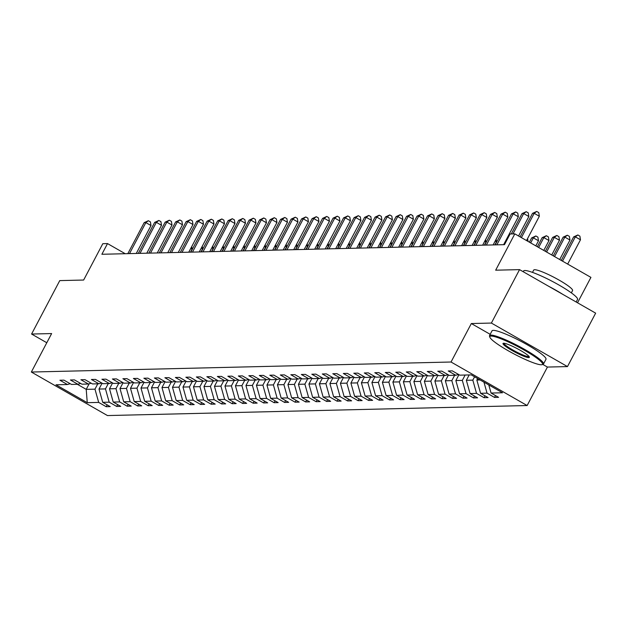 <?xml version="1.0" encoding="UTF-8"?>
<svg xmlns="http://www.w3.org/2000/svg" width="627" height="627" viewBox="0 0 627 627"><rect width="100%" height="100%" fill="white"/><g stroke="black" fill="none" stroke-linecap="round" stroke-linejoin="round"><path stroke-width="0.94" d="M577.53 302.786L590.924 277.385L514.822 233.855L510.112 233.965L504.476 244.655L101.88 254.272L107.515 243.582L102.804 243.699L83.642 280.034L59.761 280.606L31.585 334.042L46.798 342.742M567.474 366.583L595.65 313.147L519.548 269.626L491.38 323.062L471.324 323.54L451.04 362.014L527.142 405.536L547.426 367.061L567.474 366.583L491.38 323.062M451.04 362.014L31.35 372.038L107.452 415.56L527.142 405.536M87.255 402.683L98.69 402.416L106.198 406.704L110.234 406.609L102.726 402.315L109.184 402.166L116.693 406.453L120.729 406.359L113.221 402.064L119.679 401.915L127.187 406.202L131.223 406.108L123.715 401.813L130.173 401.664L137.681 405.959L141.718 405.857L134.209 401.562L140.675 401.413L148.176 405.708L152.212 405.606L144.712 401.311L151.17 401.162L158.678 405.457L162.714 405.356L155.206 401.061L161.664 400.912L169.172 405.207L173.209 405.105L165.7 400.81L172.159 400.661L179.667 404.956L183.703 404.854L176.195 400.559L182.653 400.41L190.161 404.705L194.198 404.603L186.689 400.308L193.147 400.159L200.656 404.454L204.692 404.352L197.184 400.057L203.642 399.908L211.15 404.203L215.186 404.101L207.686 399.807L214.144 399.658L221.652 403.953L225.689 403.851L218.18 399.556L224.638 399.407L232.147 403.702L236.183 403.6L228.675 399.305L235.133 399.156L242.641 403.451L246.677 403.349L239.169 399.054L245.627 398.905L253.136 403.2L257.172 403.098L249.664 398.811L256.122 398.654L263.63 402.949L267.666 402.847L260.158 398.56L266.616 398.404L274.124 402.699L278.161 402.597L270.66 398.31L277.118 398.153L284.619 402.448L288.663 402.346L281.155 398.059L287.613 397.902L295.121 402.197L299.157 402.095L291.649 397.808L298.107 397.651L305.615 401.946L309.652 401.844L302.143 397.557L308.602 397.4L316.11 401.695L320.146 401.593L312.638 397.306L319.096 397.15L326.604 401.445L330.641 401.343L323.132 397.056L329.59 396.899L337.099 401.194L341.135 401.092L333.627 396.805L340.093 396.648L347.593 400.943L351.629 400.841L344.129 396.554L350.587 396.397L358.095 400.692L362.132 400.598L354.623 396.303L361.081 396.146L368.59 400.441L372.626 400.347L365.118 396.052L371.576 395.896L379.084 400.191L383.121 400.097L375.612 395.802L382.07 395.645L389.579 399.94L393.615 399.846L386.107 395.551L392.565 395.394L400.073 399.689L404.109 399.595L396.601 395.3L403.067 395.143L410.567 399.438L414.604 399.344L407.103 395.049L413.561 394.892L421.07 399.187L425.106 399.093L417.598 394.798L424.056 394.642L431.564 398.937L435.6 398.843L428.092 394.548L434.55 394.391L442.059 398.686L446.095 398.592L438.587 394.297L445.045 394.14L452.553 398.435L456.589 398.341L449.081 394.046L455.539 393.889L463.047 398.184L467.084 398.09L459.575 393.795L466.041 393.638L473.542 397.933L477.578 397.839L470.078 393.544L476.536 393.388L484.044 397.683L488.08 397.589L480.572 393.294L487.03 393.137L494.538 397.432L498.575 397.338L491.066 393.043L502.501 392.768L471.238 374.883L459.803 375.158L452.294 370.863L448.258 370.965L455.766 375.26L449.308 375.408L441.8 371.113L437.764 371.215L445.272 375.51L438.814 375.659L431.305 371.364L427.269 371.466L434.777 375.761L428.319 375.91L420.811 371.615L416.775 371.717L424.283 376.012L417.817 376.161L410.317 371.866L406.272 371.968L413.781 376.263L407.323 376.412L399.814 372.117L395.778 372.219L403.286 376.513L396.828 376.662L389.32 372.367L385.284 372.469L392.792 376.764L386.334 376.913L378.826 372.618L374.789 372.72L382.298 377.007L375.839 377.164L368.331 372.869L364.295 372.971L371.803 377.258L365.345 377.415L357.837 373.12L353.8 373.222L361.309 377.509L354.843 377.666L347.342 373.371L343.306 373.473L350.806 377.76L344.348 377.916L336.84 373.621L332.804 373.723L340.312 378.01L333.854 378.167L326.346 373.872L322.309 373.974L329.818 378.261L323.36 378.418L315.851 374.123L311.815 374.225L319.323 378.512L312.865 378.669L305.357 374.374L301.321 374.476L308.829 378.763L302.371 378.92L294.862 374.625L290.826 374.727L298.334 379.014L291.868 379.17L284.368 374.875L280.332 374.97L287.832 379.264L281.374 379.421L273.866 375.126L269.829 375.22L277.338 379.515L270.88 379.672L263.371 375.377L259.335 375.471L266.843 379.766L260.385 379.923L252.877 375.628L248.841 375.722L256.349 380.017L249.891 380.174L242.383 375.879L238.346 375.973L245.855 380.268L239.396 380.424L231.888 376.129L227.852 376.224L235.36 380.518L228.902 380.675L221.394 376.38L217.357 376.474L224.858 380.769L218.4 380.926L210.899 376.631L206.855 376.725L214.363 381.02L207.905 381.177L200.397 376.882L196.361 376.976L203.869 381.271L197.411 381.428L189.903 377.133L185.866 377.227L193.375 381.522L186.917 381.678L179.408 377.383L175.372 377.478L182.88 381.772L176.422 381.929L168.914 377.634L164.877 377.728L172.386 382.023L165.928 382.18L158.419 377.885L154.383 377.979L161.884 382.274L155.425 382.431L147.925 378.136L143.881 378.23L151.389 382.525L144.931 382.682L137.423 378.387L133.386 378.481L140.895 382.776L134.437 382.932L126.928 378.637L122.892 378.732L130.4 383.026L123.942 383.183L116.434 378.888L112.398 378.982L119.906 383.277L113.448 383.434L105.939 379.139L101.903 379.233L109.411 383.528L102.953 383.685L95.445 379.39L91.409 379.484L98.917 383.779L92.451 383.936L84.951 379.641L80.914 379.735L88.415 384.03L81.957 384.186L74.448 379.891L70.412 379.986L77.92 384.28L71.462 384.437L63.954 380.142L59.918 380.236L67.426 384.531L55.991 384.806L87.255 402.683L86.22 389.367L94.967 389.155L97.788 383.81M477.641 378.543L476.849 380.04L480.11 379.962M458.517 374.429L455.766 375.26M487.03 393.137L483.95 382.156M480.572 393.294L476.849 380.04M474.576 376.796L472.813 380.134L466.355 380.291L469.176 374.938M448.023 374.68L445.272 375.51M476.536 393.388L472.813 380.134M470.078 393.544L466.355 380.291M465.14 375.032L462.318 380.385L455.86 380.542L458.948 374.672M437.528 374.93L434.777 375.761M466.041 393.638L462.318 380.385M459.575 393.795L455.86 380.542M454.646 375.283L451.824 380.636L445.366 380.785L448.454 374.922M427.034 375.181L424.283 376.012M455.539 393.889L451.824 380.636M449.081 394.046L445.366 380.785M444.151 375.534L441.33 380.887L434.872 381.036L437.959 375.173M416.54 375.432L413.781 376.263M445.045 394.14L441.33 380.887M438.587 394.297L434.872 381.036M433.649 375.785L430.827 381.138L424.369 381.287L427.465 375.424M406.037 375.683L403.286 376.513M434.55 394.391L430.827 381.138M428.092 394.548L424.369 381.287M423.154 376.035L420.333 381.388L413.875 381.537L416.971 375.675M395.543 375.926L392.792 376.764M424.056 394.642L420.333 381.388M417.598 394.798L413.875 381.537M412.66 376.286L409.839 381.639L403.38 381.788L406.476 375.926M385.049 376.176L382.298 377.007M413.561 394.892L409.839 381.639M407.103 395.049L403.38 381.788M402.166 376.537L399.344 381.89L392.886 382.039L395.974 376.176M374.554 376.427L371.803 377.258M403.067 395.143L399.344 381.89M396.601 395.3L392.886 382.039M391.671 376.788L388.85 382.141L382.392 382.29L385.48 376.427M364.06 376.678L361.309 377.509M392.565 395.394L388.85 382.141M386.107 395.551L382.392 382.29M381.177 377.039L378.355 382.392L371.897 382.541L374.985 376.678M353.565 376.929L350.806 377.76M382.07 395.645L378.355 382.392M375.612 395.802L371.897 382.541M370.682 377.289L367.861 382.642L361.395 382.791L364.491 376.929M343.063 377.18L340.312 378.01M371.576 395.896L367.861 382.642M365.118 396.052L361.395 382.791M360.18 377.54L357.359 382.893L350.901 383.042L353.996 377.18M332.569 377.43L329.818 378.261M361.081 396.146L357.359 382.893M354.623 396.303L350.901 383.042M349.686 377.791L346.864 383.144L340.406 383.293L343.502 377.43M322.074 377.681L319.323 378.512M350.587 396.397L346.864 383.144M344.129 396.554L340.406 383.293M339.191 378.042L336.37 383.395L329.912 383.544L333 377.681M311.58 377.932L308.829 378.763M340.093 396.648L336.37 383.395M333.627 396.805L329.912 383.544M328.697 378.293L325.875 383.646L319.417 383.795L322.505 377.932M301.085 378.183L298.334 379.014M329.59 396.899L325.875 383.646M323.132 397.056L319.417 383.795M318.202 378.543L315.381 383.896L308.923 384.045L312.011 378.183M290.591 378.434L287.832 379.264M319.096 397.15L315.381 383.896M312.638 397.306L308.923 384.045M307.708 378.794L304.887 384.147L298.421 384.296L301.516 378.434M280.089 378.684L277.338 379.515M308.602 397.4L304.887 384.147M302.143 397.557L298.421 384.296M297.206 379.045L294.384 384.398L287.926 384.547L291.022 378.684M269.594 378.935L266.843 379.766M298.107 397.651L294.384 384.398M291.649 397.808L287.926 384.547M286.711 379.296L283.89 384.649L277.432 384.798L280.528 378.935M259.1 379.186L256.349 380.017M287.613 397.902L283.89 384.649M281.155 398.059L277.432 384.798M276.217 379.547L273.396 384.9L266.937 385.049L270.033 379.186M248.605 379.437L245.855 380.268M277.118 398.153L273.396 384.9M270.66 398.31L266.937 385.049M265.723 379.797L262.901 385.15L256.443 385.299L259.531 379.437M238.111 379.688L235.36 380.518M266.616 398.404L262.901 385.15M260.158 398.56L256.443 385.299M255.228 380.048L252.407 385.401L245.949 385.55L249.037 379.688M227.617 379.938L224.858 380.769M256.122 398.654L252.407 385.401M249.664 398.811L245.949 385.55M244.734 380.299L241.912 385.652L235.446 385.801L238.542 379.938M217.122 380.189L214.363 381.02M245.627 398.905L241.912 385.652M239.169 399.054L235.446 385.801M234.232 380.55L231.41 385.903L224.952 386.052L228.048 380.189M206.62 380.44L203.869 381.271M235.133 399.156L231.41 385.903M228.675 399.305L224.952 386.052M223.737 380.801L220.916 386.146L214.458 386.303L217.553 380.44M196.126 380.691L193.375 381.522M224.638 399.407L220.916 386.146M218.18 399.556L214.458 386.303M213.243 381.051L210.421 386.397L203.963 386.553L207.059 380.691M185.631 380.942L182.88 381.772M214.144 399.658L210.421 386.397M207.686 399.807L203.963 386.553M202.748 381.302L199.927 386.647L193.469 386.804L196.557 380.942M175.137 381.192L172.386 382.023M203.642 399.908L199.927 386.647M197.184 400.057L193.469 386.804M192.254 381.553L189.432 386.898L182.974 387.055L186.062 381.192M164.642 381.443L161.884 382.274M193.147 400.159L189.432 386.898M186.689 400.308L182.974 387.055M181.759 381.804L178.938 387.149L172.48 387.306L175.568 381.443M154.148 381.694L151.389 382.525M182.653 400.41L178.938 387.149M176.195 400.559L172.48 387.306M171.257 382.055L168.436 387.4L161.978 387.557L165.073 381.694M143.646 381.945L140.895 382.776M172.159 400.661L168.436 387.4M165.7 400.81L161.978 387.557M160.763 382.305L157.941 387.651L151.483 387.807L154.579 381.945M133.151 382.196L130.4 383.026M161.664 400.912L157.941 387.651M155.206 401.061L151.483 387.807M150.268 382.556L147.447 387.901L140.989 388.058L144.085 382.196M122.657 382.446L119.906 383.277M151.17 401.162L147.447 387.901M144.712 401.311L140.989 388.058M139.774 382.807L136.952 388.152L130.494 388.309L133.582 382.446M112.162 382.697L109.411 383.528M140.675 401.413L136.952 388.152M134.209 401.562L130.494 388.309M129.28 383.058L126.458 388.403L120 388.56L123.088 382.697M101.668 382.948L98.917 383.779M130.173 401.664L126.458 388.403M123.715 401.813L120 388.56M118.785 383.309L115.964 388.654L109.506 388.811L112.594 382.948M91.174 383.199L88.415 384.03M119.679 401.915L115.964 388.654M113.221 402.064L109.506 388.811M108.291 383.559L105.469 388.905L99.003 389.061L102.099 383.199M80.671 383.45L77.92 384.28M109.184 402.166L105.469 388.905M102.726 402.315L99.003 389.061M89.152 383.81L86.22 389.367L77.356 384.296M70.177 383.7L67.426 384.531M98.69 402.416L94.967 389.155M514.822 233.855L495.667 270.19L519.548 269.626M31.35 372.038L51.633 333.564L31.585 334.042M125.22 253.716L107.515 243.582M491.066 393.043L488.786 384.923M106.198 406.704L107.17 404.862M116.693 406.453L117.664 404.611M127.187 406.202L128.159 404.36M137.681 405.959L138.661 404.109M148.176 405.708L149.155 403.859M158.678 405.457L159.65 403.608M169.172 405.207L170.144 403.357M179.667 404.956L180.639 403.106M190.161 404.705L191.133 402.855M200.656 404.454L201.635 402.605M211.15 404.203L212.13 402.354M221.652 403.953L222.624 402.103M232.147 403.702L233.119 401.852M242.641 403.451L243.613 401.601M253.136 403.2L254.107 401.351M263.63 402.949L264.602 401.1M274.124 402.699L275.104 400.849M284.619 402.448L285.598 400.598M295.121 402.197L296.093 400.347M305.615 401.946L306.587 400.097M316.11 401.695L317.082 399.846M326.604 401.445L327.576 399.595M337.099 401.194L338.078 399.344M347.593 400.943L348.573 399.093M358.095 400.692L359.067 398.843M368.59 400.441L369.562 398.592M379.084 400.191L380.056 398.341M389.579 399.94L390.55 398.09M400.073 399.689L401.053 397.839M410.567 399.438L411.547 397.589M421.07 399.187L422.042 397.338M431.564 398.937L432.536 397.087M442.059 398.686L443.03 396.836M452.553 398.435L453.525 396.585M463.047 398.184L464.027 396.335M473.542 397.933L474.521 396.084M484.044 397.683L485.016 395.833M494.538 397.432L495.51 395.582M471.324 323.54L490.189 334.324M542.81 364.42L547.426 367.061M136.286 253.449L150.997 225.54L145.856 222.601L129.507 253.614M144.179 222.64L148.364 220.712L145.856 222.601L144.179 222.64L127.822 253.653M148.364 220.712L150.417 221.887L150.997 225.54M190.506 252.156L192.136 249.068L190.812 248.308M191.737 246.56L192.136 249.068M491.09 336.064A29.767 4.123 -152.2 0 0 489.844 337.177A29.767 4.123 -152.2 0 0 512.91 353.346A29.767 4.123 -152.2 0 0 541.273 364.765A29.767 4.123 -152.2 0 0 541.987 364.671A29.767 4.123 -152.2 0 0 523.09 349.482A29.767 4.123 -152.2 0 0 491.09 336.064M489.844 337.177L489.53 336.213A30.496 4.224 27.8 0 1 489.538 335.547A30.496 4.224 27.8 0 1 490.808 335.069A30.496 4.224 27.8 0 1 521.75 347.789A30.496 4.224 27.8 0 1 543.499 363.997A30.496 4.224 27.8 0 1 542.958 364.381L541.987 364.671M503.638 343.235A14.883 2.061 27.8 0 1 517.816 348.949A14.883 2.061 27.8 0 1 529.353 357.029A14.883 2.061 27.8 0 1 528.726 357.594A14.883 2.061 27.8 0 1 512.729 350.885A14.883 2.061 27.8 0 1 503.277 343.282A14.883 2.061 27.8 0 1 503.638 343.235M503.975 343.251A14.155 1.959 -152.2 0 0 514.352 350.83A14.155 1.959 -152.2 0 0 528.451 356.598A14.155 1.959 -152.2 0 0 528.984 356.442M523.2 271.71L523.576 270.997A30.496 4.224 27.8 0 1 524.846 270.519A30.496 4.224 27.8 0 1 555.781 283.239A30.496 4.224 27.8 0 1 577.53 299.447L576.182 302.01M532.495 272.384L533.718 270.065A21.961 3.041 27.8 0 1 534.635 269.72A21.961 3.041 27.8 0 1 556.909 278.882A21.961 3.041 27.8 0 1 572.569 290.544L571.346 292.872M489.538 335.547L492.023 330.844A30.496 4.224 27.8 0 1 493.292 330.366A30.496 4.224 27.8 0 1 524.227 343.087A30.496 4.224 27.8 0 1 545.976 359.295L543.499 363.997M548.844 286.382A30.496 4.224 27.8 0 1 562.811 294.369M146.781 253.198L161.492 225.289L156.35 222.35L140.001 253.363M154.673 222.389L158.858 220.461L156.35 222.35L154.673 222.389L138.316 253.402M158.858 220.461L160.912 221.637L161.492 225.289M157.275 252.947L171.994 225.038L166.845 222.099L150.496 253.112M165.167 222.138L169.353 220.21L166.845 222.099L165.167 222.138L148.811 253.151M169.353 220.21L171.406 221.386L171.994 225.038M201.001 251.905L202.631 248.817L201.306 248.057M202.231 246.309L202.631 248.817M211.495 251.654L213.125 248.566L211.801 247.806M212.725 246.058L213.125 248.566M167.77 252.697L182.488 224.787L177.347 221.848L160.99 252.861M175.662 221.887L179.847 219.959L177.347 221.848L175.662 221.887L159.313 252.9M179.847 219.959L181.901 221.135L182.488 224.787M178.264 252.446L192.983 224.537L187.841 221.597L171.484 252.61M186.156 221.637L190.342 219.709L187.841 221.597L186.156 221.637L169.807 252.65M190.342 219.709L192.403 220.884L192.983 224.537M188.758 252.195L203.477 224.286L198.336 221.347L181.987 252.36M196.651 221.386L200.836 219.458L198.336 221.347L196.651 221.386L180.302 252.399M200.836 219.458L202.897 220.633L203.477 224.286M221.989 251.403L223.62 248.316L222.295 247.555M223.22 245.808L223.62 248.316M232.492 251.153L234.114 248.065L232.789 247.304M233.714 245.557L234.114 248.065M242.986 250.902L244.608 247.814L243.292 247.054M244.209 245.306L244.608 247.814M199.261 251.944L213.972 224.035L208.83 221.096L192.481 252.109M207.153 221.135L211.33 219.207L208.83 221.096L207.153 221.135L190.796 252.148M211.33 219.207L213.392 220.383L213.972 224.035M253.48 250.651L255.111 247.563L253.786 246.803M254.711 245.055L255.111 247.563M209.755 251.693L224.466 223.784L219.325 220.845L202.976 251.858M217.647 220.884L221.833 218.956L219.325 220.845L217.647 220.884L201.291 251.897M221.833 218.956L223.886 220.132L224.466 223.784M263.975 250.4L265.605 247.312L264.28 246.552M265.205 244.804L265.605 247.312M220.249 251.443L234.96 223.533L229.819 220.594L213.47 251.607M228.142 220.633L232.327 218.705L229.819 220.594L228.142 220.633L211.785 251.646M232.327 218.705L234.38 219.881L234.96 223.533M274.469 250.149L276.099 247.062L274.775 246.301M275.7 244.554L276.099 247.062M230.744 251.192L245.463 223.283L240.321 220.343L223.964 251.356M238.636 220.383L242.821 218.455L240.321 220.343L238.636 220.383L222.287 251.396M242.821 218.455L244.875 219.63L245.463 223.283M284.964 249.899L286.594 246.811L285.269 246.05M286.194 244.303L286.594 246.811M241.238 250.941L255.957 223.032L250.816 220.093L234.459 251.106M249.131 220.132L253.316 218.204L250.816 220.093L249.131 220.132L232.782 251.145M253.316 218.204L255.377 219.379L255.957 223.032M295.466 249.648L297.088 246.56L295.764 245.8M296.689 244.052L297.088 246.56M251.733 250.69L266.451 222.781L261.31 219.842L244.961 250.855M259.625 219.881L263.81 217.953L261.31 219.842L259.625 219.881L243.276 250.894M263.81 217.953L265.872 219.129L266.451 222.781M305.96 249.397L307.583 246.309L306.266 245.549M307.183 243.801L307.583 246.309M262.227 250.439L276.946 222.53L271.805 219.591L255.455 250.604M270.119 219.63L274.305 217.702L271.805 219.591L270.119 219.63L253.77 250.643M274.305 217.702L276.366 218.878L276.946 222.53M316.455 249.146L318.085 246.058L316.76 245.298M317.685 243.55L318.085 246.058M272.729 250.189L287.44 222.279L282.299 219.34L265.95 250.353M280.622 219.379L284.807 217.451L282.299 219.34L280.622 219.379L264.265 250.392M284.807 217.451L286.86 218.627L287.44 222.279M326.949 248.895L328.579 245.808L327.255 245.047M328.18 243.3L328.579 245.808M283.224 249.938L297.935 222.029L292.793 219.089L276.444 250.102M291.116 219.129L295.301 217.201L292.793 219.089L291.116 219.129L274.759 250.142M295.301 217.201L297.355 218.376L297.935 222.029M337.444 248.645L339.074 245.557L337.749 244.796M338.674 243.049L339.074 245.557M293.718 249.687L308.437 221.778L303.296 218.839L286.939 249.852M301.611 218.878L305.796 216.95L303.296 218.839L301.611 218.878L285.261 249.891M305.796 216.95L307.849 218.125L308.437 221.778M347.938 248.394L349.568 245.306L348.244 244.546M349.168 242.798L349.568 245.306M304.213 249.436L318.931 221.527L313.79 218.588L297.433 249.601M312.105 218.627L316.29 216.699L313.79 218.588L312.105 218.627L295.756 249.64M316.29 216.699L318.351 217.875L318.931 221.527M358.44 248.143L360.063 245.055L358.738 244.295M359.663 242.547L360.063 245.055M314.707 249.185L329.426 221.276L324.284 218.337L307.928 249.35M322.599 218.376L326.785 216.448L324.284 218.337L322.599 218.376L306.25 249.389M326.785 216.448L328.846 217.624L329.426 221.276M368.935 247.892L370.557 244.804L369.24 244.044M370.157 242.296L370.557 244.804M325.201 248.935L339.92 221.025L334.779 218.086L318.43 249.099M333.094 218.125L337.279 216.197L334.779 218.086L333.094 218.125L316.745 249.138M337.279 216.197L339.34 217.381L339.92 221.025M379.429 247.641L381.059 244.554L379.735 243.801M380.66 242.046L381.059 244.554M335.704 248.684L350.415 220.775L345.273 217.835L328.924 248.848M343.596 217.875L347.781 215.947L345.273 217.835L343.596 217.875L327.239 248.888M347.781 215.947L349.835 217.13L350.415 220.775M389.923 247.391L391.554 244.303L390.229 243.55M391.154 241.795L391.554 244.303M346.198 248.433L360.909 220.524L355.768 217.585L339.419 248.598M354.09 217.624L358.276 215.696L355.768 217.585L354.09 217.624L337.734 248.637M358.276 215.696L360.329 216.879L360.909 220.524M400.418 247.14L402.048 244.052L400.724 243.3M401.648 241.544L402.048 244.052M356.692 248.182L371.411 220.273L366.27 217.334L349.913 248.347M364.585 217.373L368.77 215.445L366.27 217.334L364.585 217.373L348.236 248.386M368.77 215.445L370.823 216.628L371.411 220.273M410.912 246.889L412.542 243.801L411.218 243.049M412.143 241.293L412.542 243.801M367.187 247.931L381.906 220.022L376.764 217.083L360.407 248.096M375.079 217.122L379.264 215.194L376.764 217.083L375.079 217.122L358.73 248.135M379.264 215.194L381.318 216.378L381.906 220.022M421.407 246.638L423.037 243.55L421.712 242.798M422.637 241.042L423.037 243.55M377.681 247.681L392.4 219.771L387.259 216.832L370.902 247.845M385.574 216.871L389.759 214.943L387.259 216.832L385.574 216.871L369.225 247.884M389.759 214.943L391.82 216.127L392.4 219.771M431.909 246.387L433.531 243.3L432.215 242.547M433.132 240.792L433.531 243.3M388.176 247.43L402.895 219.521L397.753 216.581L381.404 247.594M396.068 216.621L400.253 214.693L397.753 216.581L396.068 216.621L379.719 247.634M400.253 214.693L402.315 215.876L402.895 219.521M442.403 246.137L444.034 243.049L442.709 242.296M443.626 240.541L444.034 243.049M398.678 247.179L413.389 219.27L408.248 216.331L391.899 247.344M406.57 216.37L410.756 214.45L408.248 216.331L406.57 216.37L390.213 247.383M410.756 214.45L412.809 215.625L413.389 219.27M452.898 245.886L454.528 242.798L453.203 242.046M454.128 240.29L454.528 242.798M409.172 246.928L423.883 219.019L418.742 216.08L402.393 247.093M417.065 216.119L421.25 214.199L418.742 216.08L417.065 216.119L400.708 247.132M421.25 214.199L423.303 215.374L423.883 219.019M463.392 245.635L465.022 242.547L463.698 241.795M464.623 240.039L465.022 242.547M419.667 246.677L434.386 218.768L429.236 215.829L412.887 246.842M427.559 215.868L431.744 213.948L429.236 215.829L427.559 215.868L411.202 246.881M431.744 213.948L433.798 215.124L434.386 218.768M473.887 245.384L475.517 242.296L474.192 241.544M475.117 239.788L475.517 242.296M430.161 246.427L444.88 218.517L439.739 215.578L423.382 246.591M438.054 215.617L442.239 213.697L439.739 215.578L438.054 215.617L421.705 246.63M442.239 213.697L444.292 214.873L444.88 218.517M484.381 245.133L486.011 242.046L484.687 241.293M485.611 239.538L486.011 242.046M440.656 246.184L455.374 218.267L450.233 215.327L433.876 246.34M448.548 215.367L452.733 213.446L450.233 215.327L448.548 215.367L432.199 246.38M452.733 213.446L454.794 214.622L455.374 218.267M494.883 244.883L496.506 241.795L495.181 241.042M496.106 239.287L496.506 241.795M451.15 245.933L465.869 218.016L460.727 215.077L444.378 246.09M459.042 215.116L463.228 213.196L460.727 215.077L459.042 215.116L442.693 246.129M463.228 213.196L465.289 214.371L465.869 218.016M506.326 241.16L505.683 240.792M506.6 239.036L506.796 240.259M461.652 245.682L476.363 217.765L471.222 214.826L454.873 245.839M469.545 214.865L473.722 212.945L471.222 214.826L469.545 214.865L453.188 245.878M473.722 212.945L475.783 214.12L476.363 217.765M472.147 245.431L486.858 217.514L481.716 214.575L465.367 245.588M480.039 214.614L484.224 212.694L481.716 214.575L480.039 214.614L463.682 245.627M484.224 212.694L486.278 213.87L486.858 217.514M527.856 241.309L526.672 240.29M527.597 238.534L527.997 241.042M482.641 245.181L497.36 217.263L492.211 214.324L475.862 245.337M490.533 214.363L494.719 212.443L492.211 214.324L490.533 214.363L474.177 245.376M494.719 212.443L496.772 213.619L497.36 217.263M535.819 245.862L538.491 240.792L533.35 237.852L531.665 237.892L529.4 242.194M530.677 242.923L533.35 237.852L535.85 235.971L537.911 237.147L538.491 240.792M531.665 237.892L535.85 235.971M493.135 244.93L507.854 217.013L502.713 214.073L486.356 245.086M501.028 214.113L505.213 212.192L502.713 214.073L501.028 214.113L484.679 245.126M505.213 212.192L507.267 213.368L507.854 217.013M543.781 250.416L548.986 240.541L543.844 237.602L542.159 237.641L537.363 246.748M538.64 247.477L543.844 237.602L546.344 235.721L548.406 236.896L548.986 240.541M542.159 237.641L546.344 235.721M503.63 244.679L518.349 216.762L513.207 213.823L496.85 244.836M511.522 213.862L515.707 211.942L513.207 213.823L511.522 213.862L495.173 244.875M515.707 211.942L517.769 213.117L518.349 216.762M551.744 254.97L559.48 240.29L554.339 237.351L552.661 237.39L545.325 251.302M546.603 252.03L554.339 237.351L556.847 235.47L558.9 236.645L559.48 240.29M552.661 237.39L556.847 235.47M518.568 235.995L528.843 216.511L523.702 213.572L512.98 233.902M522.017 213.611L526.202 211.691L523.702 213.572L522.017 213.611L511.303 233.942M526.202 211.691L528.263 212.867L528.843 216.511M559.707 259.523L569.974 240.039L564.833 237.1L563.156 237.139L553.288 255.855M554.566 256.584L564.833 237.1L567.341 235.219L569.394 236.395L569.974 240.039M563.156 237.139L567.341 235.219M526.531 240.556L539.338 216.26L534.196 213.321L521.39 237.609M532.511 213.36L536.696 211.44L534.196 213.321L532.511 213.36L520.112 236.881M536.696 211.44L538.758 212.616L539.338 216.26M567.67 264.085L580.477 239.788L575.335 236.849L573.65 236.888L561.251 260.409M562.529 261.138L575.335 236.849L577.835 234.968L579.889 236.144L580.477 239.788M573.65 236.888L577.835 234.968"/></g></svg>
